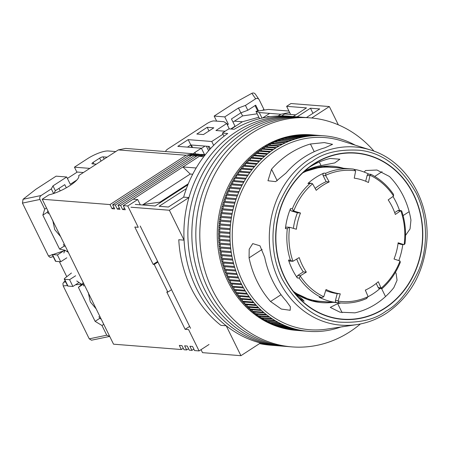 <?xml version="1.0" encoding="UTF-8"?>
<svg xmlns="http://www.w3.org/2000/svg" width="449" height="449" viewBox="0 0 449 449"><rect width="100%" height="100%" fill="white"/><g stroke="black" fill="none" stroke-linecap="round" stroke-linejoin="round"><path stroke-width="0.67" d="M320.384 301.346A67.243 59.206 -85.5 0 1 320.373 301.346A67.243 59.206 -85.5 0 1 293.45 291.435A67.243 59.206 94.5 0 0 320.373 301.346L340.797 302.957A67.243 59.206 -85.5 0 1 338.585 302.733L338.164 300.695L335.465 300.482L337.205 293.612A58.275 51.309 -85.5 0 1 325.733 290.525M201.045 349.653L202.527 352.656L240.928 355.687L260.499 342.997A114.871 101.143 94.5 0 0 276.113 345.635A114.871 101.143 94.5 0 1 186.071 257.002A114.871 101.143 94.5 0 1 236.236 131.737A114.871 101.143 94.5 0 1 294.162 116.6A114.871 101.143 94.5 0 0 188.939 197.56L183.641 197.145L168.392 207.028L159.12 206.293L186.419 188.602M259.561 343.608A114.871 101.143 94.5 0 0 270.814 345.219L280.086 345.949A114.871 101.143 94.5 0 1 190.045 257.316A114.871 101.143 94.5 0 1 240.209 132.051A114.871 101.143 94.5 0 0 190.045 257.316A114.871 101.143 94.5 0 0 280.086 345.949L284.06 346.263A114.871 101.143 94.5 0 1 194.019 257.631A114.871 101.143 94.5 0 1 244.177 132.36A114.871 101.143 94.5 0 0 194.019 257.631A114.871 101.143 94.5 0 0 284.06 346.263L288.028 346.577A114.871 101.143 94.5 0 1 197.992 257.939A114.871 101.143 94.5 0 1 248.151 132.674A114.871 101.143 94.5 0 0 197.992 257.939A114.871 101.143 94.5 0 0 288.028 346.577L292.002 346.892A114.871 101.143 94.5 0 0 349.928 331.755A114.871 101.143 94.5 0 0 360.412 323.976M190.55 328.32L140.217 226.032M290.615 114.45L286.619 106.329L290.946 103.528L329.347 106.553L338.338 124.839M302.794 172.848A67.243 59.206 -85.5 0 1 330.941 167.275A67.243 59.206 94.5 0 0 302.794 172.848M240.928 355.687L226.212 325.783L220.919 325.362A114.871 101.143 94.5 0 1 178.781 239.732L184.079 240.148L169.363 210.244L130.962 207.219M293.175 116.521L306.482 107.895L286.619 106.329M135.284 204.418L155.146 205.984L187.895 184.758M169.363 210.244L188.939 197.56M297.143 116.835L310.455 108.209L319.727 108.939L306.414 117.565M311.69 117.997L329.347 106.553M184.079 240.148A114.871 101.143 94.5 0 0 226.212 325.783M374.028 151.201A114.871 101.143 94.5 0 0 310.051 117.851L288.864 116.184A114.871 101.143 94.5 0 0 234.215 129.284L228.917 128.869A114.871 101.143 -85.5 0 0 222.429 133.072L227.727 133.488A114.871 101.143 94.5 0 0 183.641 197.145M310.455 108.209L312.97 113.316M222.429 133.072L223.989 136.243M295.751 114.854L284.683 113.979L281.708 115.909M298.13 116.914A114.871 101.143 94.5 0 0 240.209 132.051A114.871 101.143 94.5 0 1 298.13 116.914M302.104 117.228A114.871 101.143 94.5 0 0 244.177 132.36A114.871 101.143 94.5 0 1 302.104 117.228M306.078 117.543A114.871 101.143 94.5 0 0 248.151 132.674A114.871 101.143 94.5 0 1 306.078 117.543M310.051 117.851A114.871 101.143 94.5 0 0 252.125 132.988A114.871 101.143 94.5 0 0 201.966 258.254A114.871 101.143 94.5 0 0 292.002 346.892M165.95 151.594A5.601 1.487 153.8 0 1 165.804 151.431A5.601 1.487 153.8 0 1 168.184 148.748L207.096 123.526A5.601 1.487 153.8 0 1 214.072 120.933L223.871 121.701L226.734 123.503L215.93 130.507L225.134 131.231M270.017 116.695L267.806 116.521L266.779 117.189M288.948 111.06L268.395 109.438L255.941 111.318L259.247 112.547L280.821 114.248L278.133 115.988M259.247 112.547L269.669 113.384L262.53 118.014M205.423 154.579A2.801 0.741 153.8 0 1 204.379 154.742L204.009 154.714M222.99 134.206L211.754 141.491L188.182 139.633L177.804 146.363L201.377 148.221L194.888 152.424A2.801 0.741 153.8 0 0 193.699 153.766A2.801 0.741 153.8 0 0 194.052 153.928L195.584 154.046M198.711 154.293L200.883 154.467M207.208 127.303L196.83 134.032L203.448 134.554L213.825 127.825L207.208 127.303L209.004 130.951M229.271 128.897L226.734 123.503M187.48 147.126L190.808 144.965L209.346 146.43L210.458 148.698M268.339 116.936L267.806 116.521M280.821 114.248L289.672 112.536M262.014 118.126L259.281 112.57M201.377 148.221L204.587 154.742M188.182 139.633L190.808 144.965M211.754 141.491L213.657 145.358M259.584 118.71L255.941 111.318M233.003 122.083L242.572 115.915L257.17 113.816M241.034 112.789L242.572 115.915M191.1 144.993L192.705 147.536M191.948 147.474L190.735 145.016M230.73 129.009L235.035 126.22L231.459 118.946L240.849 112.856L247.826 110.263L255.706 105.156L258.545 110.925M258.86 117.245L242.387 121.774L234.44 121.146M231.375 129.059A25.217 22.203 -85.5 0 1 233.306 127.656L242.387 121.774M216.648 121.135L214.156 116.067L234.361 102.973L251.861 93.313L255.649 98.797C257.131 98.039 258.304 98.348 259.168 99.712L263.939 109.41L262.525 110.325M227.368 124.794L228.328 124.171L227.014 124.07M201.461 148.389L205.008 146.088M228.328 124.171L224.747 116.903L238.464 108.007L240.849 112.856M209.705 149.523L208.134 146.335M208.387 150.292L206.372 146.194M238.464 108.007L245.44 105.414L247.826 110.263M255.301 94.066L259.168 99.712M245.44 105.414L255.649 98.797M255.043 105.582L257.732 111.049M255.498 94.391C254.622 93.016 253.41 92.657 251.861 93.313M224.747 116.903L214.156 116.067M264.22 110.072L263.939 109.41M341.481 140.823A96.383 84.861 94.5 0 0 276.152 150.258A96.383 84.861 94.5 0 0 236.236 264.663A96.383 84.861 94.5 0 0 326.642 329.128L356.815 324.61A89.368 78.682 -85.5 0 1 272.992 264.837A89.368 78.682 -85.5 0 1 310.001 158.761A89.368 78.682 -85.5 0 1 370.577 150.011L341.481 140.823M289.515 153.614A93.611 82.425 -85.5 0 1 310.444 144L324.341 142.58L332.58 144.325L325.02 147.749A90.603 79.77 94.5 0 0 304.035 157.262A90.603 79.77 94.5 0 0 286.103 172.972L275.652 181.626L267.958 180.756L271.527 169.222A93.611 82.425 -85.5 0 1 289.515 153.614M355.165 145.145A98.062 86.343 94.5 0 0 355.007 145.061A98.062 86.343 94.5 0 0 354.182 144.617A98.062 86.343 94.5 0 0 351.943 143.478A98.062 86.343 94.5 0 0 351.101 143.074A98.062 86.343 94.5 0 0 348.822 142.036A98.062 86.343 94.5 0 0 347.964 141.665A98.062 86.343 94.5 0 0 345.657 140.733A98.062 86.343 94.5 0 0 344.781 140.402A98.062 86.343 94.5 0 0 342.441 139.577A98.062 86.343 94.5 0 0 341.554 139.285A98.062 86.343 94.5 0 0 339.186 138.561A98.062 86.343 94.5 0 0 338.293 138.309A98.062 86.343 94.5 0 0 335.897 137.691A98.062 86.343 94.5 0 0 334.993 137.484A98.062 86.343 94.5 0 0 332.574 136.973A98.062 86.343 94.5 0 0 331.665 136.805A98.062 86.343 94.5 0 0 329.229 136.406A98.062 86.343 94.5 0 0 328.314 136.272A98.062 86.343 94.5 0 0 325.862 135.985A98.062 86.343 94.5 0 0 324.947 135.895A98.062 86.343 94.5 0 0 322.483 135.71A98.062 86.343 94.5 0 0 321.563 135.665A98.062 86.343 94.5 0 0 319.093 135.592A98.062 86.343 94.5 0 0 318.173 135.587A98.062 86.343 94.5 0 0 315.703 135.626A98.062 86.343 94.5 0 0 314.777 135.66A98.062 86.343 94.5 0 0 312.308 135.806A98.062 86.343 94.5 0 0 311.387 135.884A98.062 86.343 94.5 0 0 308.923 136.142A98.062 86.343 94.5 0 0 308.003 136.26A98.062 86.343 94.5 0 0 305.55 136.625A98.062 86.343 94.5 0 0 304.635 136.782A98.062 86.343 94.5 0 0 302.194 137.259A98.062 86.343 94.5 0 0 301.279 137.456A98.062 86.343 94.5 0 0 298.854 138.039A98.062 86.343 94.5 0 0 297.951 138.281A98.062 86.343 94.5 0 0 295.549 138.971A98.062 86.343 94.5 0 0 294.651 139.252A98.062 86.343 94.5 0 0 292.271 140.043A98.062 86.343 94.5 0 0 291.384 140.363A98.062 86.343 94.5 0 0 289.033 141.267A98.062 86.343 94.5 0 0 288.157 141.62A98.062 86.343 94.5 0 0 285.833 142.625A98.062 86.343 94.5 0 0 284.969 143.023A98.062 86.343 94.5 0 0 282.685 144.129A98.062 86.343 94.5 0 0 281.837 144.561A98.062 86.343 94.5 0 0 279.587 145.768A98.062 86.343 94.5 0 0 278.75 146.239A98.062 86.343 94.5 0 0 276.545 147.541A98.062 86.343 94.5 0 0 275.725 148.052A98.062 86.343 94.5 0 0 274.642 148.742A98.062 86.343 94.5 0 0 273.564 149.45A98.062 86.343 94.5 0 0 272.762 149.994A98.062 86.343 94.5 0 0 270.652 151.487A98.062 86.343 94.5 0 0 269.871 152.065A98.062 86.343 94.5 0 0 267.806 153.653A98.062 86.343 94.5 0 0 267.043 154.265A98.062 86.343 94.5 0 0 265.039 155.943A98.062 86.343 94.5 0 0 264.298 156.583A98.062 86.343 94.5 0 0 262.351 158.351A98.062 86.343 94.5 0 0 261.632 159.025A98.062 86.343 94.5 0 0 259.741 160.871A98.062 86.343 94.5 0 0 259.051 161.578A98.062 86.343 94.5 0 0 257.226 163.509A98.062 86.343 94.5 0 0 256.553 164.244A98.062 86.343 94.5 0 0 254.796 166.248A98.062 86.343 94.5 0 0 254.151 167.017A98.062 86.343 94.5 0 0 252.467 169.099A98.062 86.343 94.5 0 0 251.844 169.89A98.062 86.343 94.5 0 0 250.233 172.046A98.062 86.343 94.5 0 0 249.638 172.865A98.062 86.343 94.5 0 0 248.101 175.088A98.062 86.343 94.5 0 0 247.534 175.929A98.062 86.343 94.5 0 0 246.074 178.219A98.062 86.343 94.5 0 0 245.541 179.084A98.062 86.343 94.5 0 0 244.155 181.435A98.062 86.343 94.5 0 0 243.65 182.328A98.062 86.343 94.5 0 0 242.348 184.73A98.062 86.343 94.5 0 0 241.876 185.645A98.062 86.343 94.5 0 0 240.653 188.103A98.062 86.343 94.5 0 0 240.215 189.035A98.062 86.343 94.5 0 0 239.081 191.549A98.062 86.343 94.5 0 0 238.672 192.498A98.062 86.343 94.5 0 0 237.622 195.057A98.062 86.343 94.5 0 0 237.246 196.022A98.062 86.343 94.5 0 0 236.286 198.621A98.062 86.343 94.5 0 0 235.944 199.603A98.062 86.343 94.5 0 0 235.074 202.246A98.062 86.343 94.5 0 0 234.765 203.24A98.062 86.343 94.5 0 0 233.991 205.911A98.062 86.343 94.5 0 0 233.716 206.922A98.062 86.343 94.5 0 0 233.031 209.627A98.062 86.343 94.5 0 0 232.79 210.643A98.062 86.343 94.5 0 0 232.2 213.376A98.062 86.343 94.5 0 0 231.993 214.403A98.062 86.343 94.5 0 0 231.499 217.153A98.062 86.343 94.5 0 0 231.33 218.186A98.062 86.343 94.5 0 0 230.926 220.959A98.062 86.343 94.5 0 0 230.797 222.002A98.062 86.343 94.5 0 0 230.489 224.786A98.062 86.343 94.5 0 0 230.393 225.83A98.062 86.343 94.5 0 0 230.185 228.625A98.062 86.343 94.5 0 0 230.124 229.669A98.062 86.343 94.5 0 0 230.011 232.47A98.062 86.343 94.5 0 0 229.989 233.519A98.062 86.343 94.5 0 0 229.972 236.314A98.062 86.343 94.5 0 0 229.983 237.364A98.062 86.343 94.5 0 0 230.062 240.159A98.062 86.343 94.5 0 0 230.113 241.208A98.062 86.343 94.5 0 0 230.292 243.992A98.062 86.343 94.5 0 0 230.376 245.036A98.062 86.343 94.5 0 0 230.651 247.814A98.062 86.343 94.5 0 0 230.769 248.847A98.062 86.343 94.5 0 0 231.14 251.608A98.062 86.343 94.5 0 0 231.297 252.635A98.062 86.343 94.5 0 0 231.763 255.374A98.062 86.343 94.5 0 0 231.959 256.396A98.062 86.343 94.5 0 0 232.52 259.107A98.062 86.343 94.5 0 0 232.745 260.117A98.062 86.343 94.5 0 0 233.401 262.805A98.062 86.343 94.5 0 0 233.665 263.804A98.062 86.343 94.5 0 0 234.412 266.453A98.062 86.343 94.5 0 0 234.709 267.441A98.062 86.343 94.5 0 0 235.551 270.051A98.062 86.343 94.5 0 0 235.882 271.022A98.062 86.343 94.5 0 0 236.814 273.593A98.062 86.343 94.5 0 0 237.179 274.552A98.062 86.343 94.5 0 0 238.195 277.078A98.062 86.343 94.5 0 0 238.593 278.015A98.062 86.343 94.5 0 0 239.699 280.49A98.062 86.343 94.5 0 0 240.131 281.405A98.062 86.343 94.5 0 0 241.326 283.83A98.062 86.343 94.5 0 0 241.787 284.728A98.062 86.343 94.5 0 0 243.066 287.096A98.062 86.343 94.5 0 0 243.554 287.972A98.062 86.343 94.5 0 0 244.918 290.279A98.062 86.343 94.5 0 0 245.44 291.132A98.062 86.343 94.5 0 0 246.877 293.371A98.062 86.343 94.5 0 0 247.433 294.202A98.062 86.343 94.5 0 0 248.948 296.374A98.062 86.343 94.5 0 0 249.532 297.176A98.062 86.343 94.5 0 0 251.12 299.281A98.062 86.343 94.5 0 0 251.732 300.055A98.062 86.343 94.5 0 0 253.393 302.082A98.062 86.343 94.5 0 0 254.033 302.828A98.062 86.343 94.5 0 0 255.767 304.781A98.062 86.343 94.5 0 0 256.43 305.5A98.062 86.343 94.5 0 0 258.231 307.369A98.062 86.343 94.5 0 0 258.916 308.053A98.062 86.343 94.5 0 0 260.785 309.844A98.062 86.343 94.5 0 0 261.498 310.5A98.062 86.343 94.5 0 0 263.428 312.201A98.062 86.343 94.5 0 0 264.158 312.824A98.062 86.343 94.5 0 0 266.145 314.44A98.062 86.343 94.5 0 0 266.902 315.024A98.062 86.343 94.5 0 0 268.945 316.551A98.062 86.343 94.5 0 0 269.72 317.101A98.062 86.343 94.5 0 0 271.819 318.532A98.062 86.343 94.5 0 0 272.616 319.048A98.062 86.343 94.5 0 0 274.76 320.384A98.062 86.343 94.5 0 0 275.574 320.867A98.062 86.343 94.5 0 0 277.768 322.101A98.062 86.343 94.5 0 0 278.593 322.55A98.062 86.343 94.5 0 0 280.833 323.684A98.062 86.343 94.5 0 0 281.675 324.094A98.062 86.343 94.5 0 0 283.948 325.127A98.062 86.343 94.5 0 0 284.812 325.497A98.062 86.343 94.5 0 0 287.119 326.429A98.062 86.343 94.5 0 0 287.994 326.76A98.062 86.343 94.5 0 0 290.335 327.59A98.062 86.343 94.5 0 0 291.216 327.877A98.062 86.343 94.5 0 0 293.59 328.601A98.062 86.343 94.5 0 0 294.482 328.853A98.062 86.343 94.5 0 0 296.879 329.471A98.062 86.343 94.5 0 0 297.782 329.678A98.062 86.343 94.5 0 0 300.201 330.189A98.062 86.343 94.5 0 0 301.111 330.357A98.062 86.343 94.5 0 0 303.546 330.761A98.062 86.343 94.5 0 0 304.461 330.891A98.062 86.343 94.5 0 0 306.908 331.182A98.062 86.343 94.5 0 0 307.829 331.267A98.062 86.343 94.5 0 0 310.293 331.452A98.062 86.343 94.5 0 0 311.213 331.497A98.062 86.343 94.5 0 0 313.677 331.57A98.062 86.343 94.5 0 0 314.603 331.575A98.062 86.343 94.5 0 0 317.073 331.536A98.062 86.343 94.5 0 0 317.999 331.502A98.062 86.343 94.5 0 0 320.463 331.356A98.062 86.343 94.5 0 0 321.389 331.278A98.062 86.343 94.5 0 0 323.852 331.02A98.062 86.343 94.5 0 0 324.773 330.902A98.062 86.343 94.5 0 0 327.226 330.537A98.062 86.343 94.5 0 0 328.14 330.38A98.062 86.343 94.5 0 0 330.582 329.903A98.062 86.343 94.5 0 0 331.491 329.706A98.062 86.343 94.5 0 0 333.916 329.123A98.062 86.343 94.5 0 0 334.825 328.881A98.062 86.343 94.5 0 0 337.227 328.191A98.062 86.343 94.5 0 0 338.125 327.916A98.062 86.343 94.5 0 0 340.505 327.119A98.062 86.343 94.5 0 0 340.836 327.001M322.483 135.71L311.095 134.818A98.062 86.343 -85.5 0 1 312.7 134.925L311.376 134.818A98.062 86.343 94.5 0 0 261.93 147.743A98.062 86.343 94.5 0 0 219.106 254.673A98.062 86.343 94.5 0 0 295.97 330.341L297.294 330.442A98.062 86.343 -85.5 0 1 296.441 330.374L307.829 331.267M273.564 149.45L262.177 148.557A98.062 86.343 -85.5 0 1 263.254 147.844A98.062 86.343 -85.5 0 1 264.338 147.154L275.725 148.052M276.545 147.541L265.157 146.649A98.062 86.343 -85.5 0 1 267.363 145.341L278.75 146.239M279.587 145.768L268.199 144.87A98.062 86.343 -85.5 0 1 270.45 143.663L281.837 144.561M282.685 144.129L271.297 143.231A98.062 86.343 -85.5 0 1 273.581 142.125L284.969 143.023M285.833 142.625L274.446 141.727A98.062 86.343 -85.5 0 1 276.769 140.722L288.157 141.62M289.033 141.267L277.645 140.369A98.062 86.343 -85.5 0 1 279.996 139.465L291.384 140.363M292.271 140.043L280.883 139.151A98.062 86.343 -85.5 0 1 283.263 138.354L294.651 139.252M295.549 138.971L284.161 138.073A98.062 86.343 -85.5 0 1 286.563 137.383L297.951 138.281M298.854 138.039L287.467 137.141A98.062 86.343 -85.5 0 1 289.891 136.558L301.279 137.456M302.194 137.259L290.806 136.361A98.062 86.343 -85.5 0 1 293.248 135.884L304.635 136.782M305.55 136.625L294.162 135.727A98.062 86.343 -85.5 0 1 296.615 135.362L308.003 136.26M308.923 136.142L297.535 135.244A98.062 86.343 -85.5 0 1 299.999 134.986L311.387 135.884M312.308 135.806L300.92 134.913A98.062 86.343 -85.5 0 1 303.389 134.762L314.777 135.66M315.703 135.626L304.315 134.728A98.062 86.343 -85.5 0 1 306.785 134.689L318.173 135.587M319.093 135.592L307.705 134.694A98.062 86.343 -85.5 0 1 310.175 134.767L321.563 135.665M312.7 134.925A98.062 86.343 -85.5 0 1 313.559 134.997L324.947 135.895M295.195 293.629L302.082 298.944L304.158 301.223L298.849 297.749M395.44 272.296L396.113 273.435L397.062 280.238L393.846 287.624A78.794 69.376 -85.5 0 1 376.15 303.816A78.794 69.376 -85.5 0 1 354.929 312.846L340.022 312.195L330.268 307.391L337.67 303.642A69.926 61.569 94.5 0 0 340.92 302.968M384.658 308.177A83.233 73.282 -85.5 0 1 356.775 318.711A83.233 73.282 -85.5 0 1 300.976 299.898A83.233 73.282 -85.5 0 1 311.555 165.67A83.233 73.282 -85.5 0 1 313.795 164.16A83.233 73.282 -85.5 0 1 369.611 155.825A83.233 73.282 -85.5 0 1 422.122 225.286A83.233 73.282 -85.5 0 1 384.658 308.177M303.361 135.104A1.403 1.235 94.5 0 0 303.389 134.762M299.96 135.435A1.403 1.235 94.5 0 0 299.999 134.986M296.57 135.918A1.403 1.235 94.5 0 0 296.615 135.362M293.191 136.552A1.403 1.235 94.5 0 0 293.248 135.884M289.829 137.332A1.403 1.235 94.5 0 0 289.891 136.558M286.49 138.258A1.403 1.235 94.5 0 0 286.563 137.383M283.179 139.33A1.403 1.235 94.5 0 0 283.263 138.354M279.907 140.548A1.403 1.235 94.5 0 0 279.996 139.465M276.668 141.906A1.403 1.235 94.5 0 0 276.769 140.722M273.475 143.405A1.403 1.235 94.5 0 0 273.581 142.125M270.332 145.038A1.403 1.235 94.5 0 0 270.45 143.663M267.239 146.812A1.403 1.235 94.5 0 0 267.363 145.341M264.208 148.714A1.403 1.235 94.5 0 0 264.338 147.154M261.234 150.746A1.403 1.235 94.5 0 0 261.374 149.096L272.762 149.994M258.332 152.907A1.403 1.235 94.5 0 0 258.484 151.167L269.871 152.065M255.503 155.191A1.403 1.235 94.5 0 0 255.655 153.367L267.043 154.265M252.748 157.593A1.403 1.235 94.5 0 0 252.91 155.691L264.298 156.583M250.076 160.108A1.403 1.235 94.5 0 0 250.245 158.127L261.632 159.025M247.483 162.74A1.403 1.235 94.5 0 0 247.663 160.68L259.051 161.578M244.986 165.479A1.403 1.235 94.5 0 0 245.165 163.346L256.553 164.244M242.578 168.319A1.403 1.235 94.5 0 0 242.763 166.119L254.151 167.017M240.266 171.26A1.403 1.235 94.5 0 0 240.456 168.992L251.844 169.89M238.054 174.296A1.403 1.235 94.5 0 0 238.251 171.967L249.638 172.865M235.944 177.417A1.403 1.235 94.5 0 0 236.146 175.031L247.534 175.929M233.946 180.633A1.403 1.235 94.5 0 0 234.154 178.186L245.541 179.084M232.049 183.922A1.403 1.235 94.5 0 0 232.262 181.43L243.65 182.328M230.27 187.289A1.403 1.235 94.5 0 0 230.489 184.747L241.876 185.645M228.608 190.724A1.403 1.235 94.5 0 0 228.827 188.137L240.215 189.035M227.059 194.221A1.403 1.235 94.5 0 0 227.284 191.6L238.672 192.498M225.634 197.785A1.403 1.235 94.5 0 0 225.858 195.124L237.246 196.022M224.326 201.399A1.403 1.235 94.5 0 0 224.556 198.705L235.944 199.603M223.147 205.058A1.403 1.235 94.5 0 0 223.377 202.342L234.765 203.24M222.092 208.763A1.403 1.235 94.5 0 0 222.328 206.024L233.716 206.922M221.166 212.506A1.403 1.235 94.5 0 0 221.402 209.745L232.79 210.643M220.369 216.278A1.403 1.235 94.5 0 0 220.605 213.505L231.993 214.403M219.707 220.077A1.403 1.235 94.5 0 0 219.943 217.294L231.33 218.186M219.168 223.894A1.403 1.235 94.5 0 0 219.409 221.104L230.797 222.002M230.185 228.625L218.798 227.727A1.403 1.235 94.5 0 0 219.005 224.932L230.393 225.83M230.011 232.47L218.624 231.572A98.062 86.343 -85.5 0 1 218.736 228.771L230.124 229.669M218.624 231.572A1.403 1.235 94.5 0 0 218.826 228.782M229.972 236.314L218.584 235.422A98.062 86.343 -85.5 0 1 218.601 232.621L229.989 233.519M218.584 235.422A1.403 1.235 94.5 0 0 218.786 232.633M230.062 240.159L218.674 239.261A98.062 86.343 -85.5 0 1 218.596 236.466L229.983 237.364M218.674 239.261A1.403 1.235 94.5 0 0 218.876 236.488M230.292 243.992L218.904 243.094A98.062 86.343 -85.5 0 1 218.725 240.31L230.113 241.208M218.904 243.094A1.403 1.235 94.5 0 0 219.101 240.338M230.651 247.814L219.264 246.916A98.062 86.343 -85.5 0 1 218.989 244.138L230.376 245.036M219.264 246.916A1.403 1.235 94.5 0 0 219.46 244.177M231.14 251.608L219.752 250.71A98.062 86.343 -85.5 0 1 219.381 247.949L230.769 248.847M219.752 250.71A1.403 1.235 94.5 0 0 219.948 247.994M231.763 255.374L220.375 254.476A98.062 86.343 -85.5 0 1 219.909 251.737L231.297 252.635M220.375 254.476A1.403 1.235 94.5 0 0 220.571 251.794M232.52 259.107L221.133 258.214A98.062 86.343 -85.5 0 1 220.571 255.498L231.959 256.396M221.133 258.214A1.403 1.235 94.5 0 0 221.323 255.56M233.401 262.805L222.014 261.907A98.062 86.343 -85.5 0 1 221.357 259.225L232.745 260.117M222.014 261.907A1.403 1.235 94.5 0 0 222.204 259.286M234.412 266.453L223.024 265.555A98.062 86.343 -85.5 0 1 222.277 262.906L233.665 263.804M223.024 265.555A1.403 1.235 94.5 0 0 223.209 262.979M235.551 270.051L224.163 269.153A98.062 86.343 -85.5 0 1 223.321 266.543L234.709 267.441M224.163 269.153A1.403 1.235 94.5 0 0 224.343 266.622M236.814 273.593L225.426 272.7A98.062 86.343 -85.5 0 1 224.494 270.124L235.882 271.022M225.426 272.7A1.403 1.235 94.5 0 0 225.606 270.214M238.195 277.078L226.807 276.18A98.062 86.343 -85.5 0 1 225.791 273.654L237.179 274.552M226.807 276.18A1.403 1.235 94.5 0 0 226.986 273.744M239.699 280.49L228.311 279.592A98.062 86.343 -85.5 0 1 227.205 277.117L238.593 278.015M228.311 279.592A1.403 1.235 94.5 0 0 228.485 277.218M385.786 162.948A83.492 73.513 -85.5 0 1 420.825 253.769A83.492 73.513 -85.5 0 1 353.268 319.368A83.492 73.513 -85.5 0 1 312.667 309.389A83.492 73.513 -85.5 0 1 280.805 207.034A83.492 73.513 -85.5 0 1 366.249 154.63A83.492 73.513 -85.5 0 1 385.786 162.948M342.941 326.591L340.69 327.024M286.193 300.987L290.38 306.774L290.189 310.276L281.327 309.064L270.534 301.509A93.611 82.425 -85.5 0 1 249.066 257.878L249.195 249.217L252.742 243.611L259.982 245.805L264.725 257.356A90.603 79.77 94.5 0 0 286.193 300.987M309.243 167.359A78.794 69.376 -85.5 0 1 330.284 158.452L339.91 159.221L334.791 162.908L321.057 165.569A69.926 61.569 94.5 0 0 304.585 171.204M364.234 172.096L365.503 170.53L376.958 170.019L389.474 176.496A78.794 69.376 -85.5 0 1 410.942 220.128L410.044 228.934L405.531 235.433M298.153 330.503A98.062 86.343 -85.5 0 1 297.294 330.442M306.908 331.182L295.521 330.284A98.062 86.343 -85.5 0 1 293.074 329.993L304.461 330.891M303.546 330.761L292.159 329.863A98.062 86.343 -85.5 0 1 289.723 329.459L301.111 330.357M300.201 330.189L288.814 329.291A98.062 86.343 -85.5 0 1 286.395 328.786L297.782 329.678M296.879 329.471L285.491 328.573A98.062 86.343 -85.5 0 1 283.094 327.955L294.482 328.853M293.59 328.601L282.202 327.703A98.062 86.343 -85.5 0 1 279.828 326.984L291.216 327.877M290.335 327.59L278.947 326.692A98.062 86.343 -85.5 0 1 276.601 325.862L287.994 326.76M287.119 326.429L275.731 325.531A98.062 86.343 -85.5 0 1 273.419 324.599L284.812 325.497M283.948 325.127L272.56 324.229A98.062 86.343 -85.5 0 1 270.287 323.196L281.675 324.094M280.833 323.684L269.445 322.786A98.062 86.343 -85.5 0 1 267.206 321.652L278.593 322.55M277.768 322.101L266.38 321.203A98.062 86.343 -85.5 0 1 264.186 319.969L275.574 320.867M274.76 320.384L263.372 319.486A98.062 86.343 -85.5 0 1 261.228 318.15L272.616 319.048M271.819 318.532L260.431 317.634A98.062 86.343 -85.5 0 1 258.332 316.203L269.72 317.101M268.945 316.551L257.558 315.653A98.062 86.343 -85.5 0 1 255.515 314.126L266.902 315.024M266.145 314.44L254.757 313.542A98.062 86.343 -85.5 0 1 252.77 311.926L264.158 312.824M263.428 312.201L252.035 311.303A98.062 86.343 -85.5 0 1 250.11 309.602L261.498 310.5M260.785 309.844L249.397 308.946A98.062 86.343 -85.5 0 1 247.528 307.161L258.916 308.053M258.231 307.369L246.843 306.471A98.062 86.343 -85.5 0 1 245.042 304.602L256.43 305.5M255.767 304.781L244.379 303.883A98.062 86.343 -85.5 0 1 242.645 301.93L254.033 302.828M253.393 302.082L242.005 301.184A98.062 86.343 -85.5 0 1 240.344 299.157L251.732 300.055M251.12 299.281L239.732 298.383A98.062 86.343 -85.5 0 1 238.144 296.278L249.532 297.176M248.948 296.374L237.56 295.476A98.062 86.343 -85.5 0 1 236.045 293.304L247.433 294.202M246.877 293.371L235.489 292.473A98.062 86.343 -85.5 0 1 234.052 290.234L245.44 291.132M244.918 290.279L233.525 289.381A98.062 86.343 -85.5 0 1 232.167 287.074L243.554 287.972M243.066 287.096L231.673 286.198A98.062 86.343 -85.5 0 1 230.399 283.83L241.787 284.728M241.326 283.83L229.939 282.932A98.062 86.343 -85.5 0 1 228.743 280.513L240.131 281.405M218.798 227.727A98.062 86.343 -85.5 0 1 219.005 224.932M230.489 224.786L219.101 223.888A98.062 86.343 -85.5 0 1 219.409 221.104M230.926 220.959L219.539 220.061A98.062 86.343 -85.5 0 1 219.943 217.294M231.499 217.153L220.111 216.255A98.062 86.343 -85.5 0 1 220.605 213.505M232.2 213.376L220.813 212.478A98.062 86.343 -85.5 0 1 221.402 209.745M233.031 209.627L221.643 208.729A98.062 86.343 -85.5 0 1 222.328 206.024M233.991 205.911L222.603 205.013A98.062 86.343 -85.5 0 1 223.377 202.342M235.074 202.246L223.686 201.348A98.062 86.343 -85.5 0 1 224.556 198.705M236.286 198.621L224.898 197.723A98.062 86.343 -85.5 0 1 225.858 195.124M237.622 195.057L226.234 194.159A98.062 86.343 -85.5 0 1 227.284 191.6M239.081 191.549L227.694 190.651A98.062 86.343 -85.5 0 1 228.827 188.137M240.653 188.103L229.265 187.205A98.062 86.343 -85.5 0 1 230.489 184.747M242.348 184.73L230.96 183.837A98.062 86.343 -85.5 0 1 232.262 181.43M244.155 181.435L232.767 180.537A98.062 86.343 -85.5 0 1 234.154 178.186M246.074 178.219L234.687 177.321A98.062 86.343 -85.5 0 1 236.146 175.031M248.101 175.088L236.713 174.19A98.062 86.343 -85.5 0 1 238.251 171.967M250.233 172.046L238.846 171.148A98.062 86.343 -85.5 0 1 240.456 168.992M252.467 169.099L241.079 168.201A98.062 86.343 -85.5 0 1 242.763 166.119M254.796 166.248L243.409 165.355A98.062 86.343 -85.5 0 1 245.165 163.346M257.226 163.509L245.839 162.611A98.062 86.343 -85.5 0 1 247.663 160.68M259.741 160.871L248.353 159.973A98.062 86.343 -85.5 0 1 250.245 158.127M262.351 158.351L250.963 157.453A98.062 86.343 -85.5 0 1 252.91 155.691M265.039 155.943L253.651 155.045A98.062 86.343 -85.5 0 1 255.655 153.367M267.806 153.653L256.418 152.755A98.062 86.343 -85.5 0 1 258.484 151.167M270.652 151.487L259.264 150.595A98.062 86.343 -85.5 0 1 261.374 149.096M229.939 282.932A1.403 1.235 94.5 0 0 230.107 280.619M231.673 286.198A1.403 1.235 94.5 0 0 231.841 283.948M233.525 289.381A1.403 1.235 94.5 0 0 233.688 287.192M235.489 292.473A1.403 1.235 94.5 0 0 235.641 290.357M237.56 295.476A1.403 1.235 94.5 0 0 237.706 293.433M239.732 298.383A1.403 1.235 94.5 0 0 239.878 296.413M242.005 301.184A1.403 1.235 94.5 0 0 242.146 299.298M244.379 303.883A1.403 1.235 94.5 0 0 244.509 302.076M246.843 306.471A1.403 1.235 94.5 0 0 246.967 304.753M249.397 308.946A1.403 1.235 94.5 0 0 249.515 307.312M252.035 311.303A1.403 1.235 94.5 0 0 252.147 309.759M254.757 313.542A1.403 1.235 94.5 0 0 254.864 312.089M257.558 315.653A1.403 1.235 94.5 0 0 257.659 314.294M260.431 317.634A1.403 1.235 94.5 0 0 260.521 316.377M263.372 319.486A1.403 1.235 94.5 0 0 263.456 318.33M266.38 321.203A1.403 1.235 94.5 0 0 266.453 320.148M269.445 322.786A1.403 1.235 94.5 0 0 269.512 321.832M272.56 324.229A1.403 1.235 94.5 0 0 272.622 323.381M275.731 325.531A1.403 1.235 94.5 0 0 275.787 324.784M278.947 326.692A1.403 1.235 94.5 0 0 278.992 326.053M282.202 327.703A1.403 1.235 94.5 0 0 282.241 327.169M285.491 328.573A1.403 1.235 94.5 0 0 285.525 328.146M288.814 329.291A1.403 1.235 94.5 0 0 288.836 328.977M78.732 175.671L78.693 175.593A21.013 5.573 153.8 0 1 78.71 175.632A21.013 5.573 153.8 0 1 69.786 185.69A21.013 5.573 153.8 0 1 48.969 194.855L42.212 199.233L113.535 344.187L181.334 349.53L179.308 345.41L181.957 345.618L183.983 349.737L186.632 349.951L184.606 345.825L187.25 346.033L189.282 350.158L191.931 350.366L193.856 349.114M113.967 207.449L112.037 208.695L114.686 208.908L112.66 204.783L115.303 204.997L191.403 155.668L198.649 154.17L196.005 153.962L188.754 155.461L112.66 204.783M112.037 208.695L110.011 204.576L42.212 199.233M204.985 155.13L199.35 156.297L123.251 205.62L127.752 205.973L138.247 227.306L134.807 227.037L153.176 264.366L154.232 264.45L167.831 292.08L166.77 291.996L185.14 329.325L188.58 329.6L199.081 350.927L194.574 350.574L192.548 346.454L189.899 346.246L191.931 350.366M123.251 205.62L125.277 209.739L122.628 209.531L120.601 205.412L196.701 156.089L203.947 154.591L201.298 154.377L194.052 155.882L117.952 205.204L120.601 205.412M117.952 205.204L119.984 209.324L117.335 209.116L115.303 204.997M188.299 183.77L159.945 202.151L144.062 204.357L143.029 205.025M133.196 199.176L137.697 199.53L140.296 204.811M137.697 199.53L127.752 205.973M153.176 264.366L157.655 261.464M167.831 292.08L171.535 289.678M157.941 262.048L154.232 264.45M185.14 329.325L189.618 326.423M199.081 350.927L209.026 344.484M183.265 348.278L181.334 349.53M78.693 175.593L118.312 149.91L125.557 148.411L193.356 153.754L193.693 154.439M110.011 204.576L186.111 155.253L118.312 149.91M159.945 202.151L160.214 202.701M198.649 154.17L198.991 154.86M203.947 154.591L204.284 155.275M72.912 286.468L69.573 279.676L64.634 279.289A2.801 0.741 153.8 0 1 64.28 279.126L67.619 285.912A2.801 0.741 -26.2 0 0 67.973 286.075L72.912 286.468L78.968 282.544M63.461 251.03L57.41 254.953L52.466 254.566A2.801 0.741 153.8 0 1 52.112 254.398L55.452 261.189A2.801 0.741 -26.2 0 0 55.805 261.352L60.75 261.739L66.8 257.816M67.866 251.378L66.632 251.283M96.305 164.177L92.314 163.857A2.801 0.741 153.8 0 1 91.961 163.694A2.801 0.741 153.8 0 1 93.151 162.353L99.633 158.149A2.801 0.741 153.8 0 1 103.124 156.853L107.115 157.167M115.763 151.566L108.327 150.976A16.809 4.456 -26.2 0 0 87.409 158.761L74.439 167.168L89.817 168.381M74.439 167.168L76.824 172.012L83.407 172.534M186.111 155.253L193.356 153.754M142.496 204.985L190.23 174.049L192.711 174.24M199.35 156.297L203.807 156.65M191.403 155.668L188.754 155.461M196.701 156.089L194.052 155.882M71.436 273.02L64.953 278.15A2.801 0.741 153.8 0 0 64.28 279.126M69.573 279.676L75.628 275.753M60.75 261.739L57.41 254.953M190.23 174.049L182.917 166.944L196.168 167.993M124.558 208.28L122.628 209.531M188.563 348.699L186.632 349.951M119.266 207.865L117.335 209.116M88.245 292.4L90.283 301.851L96.148 308.856M60.205 190.909L58.971 188.4M53.858 193.452L55.367 190.735L64.763 184.646L66.312 187.794M55.367 190.735L52.982 185.886L66.699 176.996L56.108 176.16L35.903 189.259L23.051 199.277L22.45 203.1L48.492 256.02L50.064 257.378M77.262 172.051L67.406 178.433M63.393 244.402L64.224 246.091L59.571 249.105L42.846 215.127L47.504 212.108L48.335 213.797M52.707 220.167L54.727 229.596L60.604 236.617M47.908 210.817L47.504 212.108M66.699 176.996L70.28 184.27L76.886 179.987M53.594 193.541L51.309 188.9L52.982 185.886M46.516 207.988L44.732 209.144L39.961 199.451C39.389 197.891 39.77 196.583 41.095 195.517L51.309 188.9M109.702 336.391L106.755 335.195L101.985 325.497L103.77 324.341M98.937 316.635L99.768 318.324L101.25 319.217M99.768 318.324L95.115 321.344L78.39 287.36L83.048 284.34L83.879 286.03M65.694 281.994L63.747 282.174L62.899 283.527L63.202 285.923L89.244 338.843L91.506 340.207L109.365 336.486M59.358 261.632L66.778 276.707M42.846 215.127L44.732 209.144M59.571 249.105L64.953 250.245L63.831 252.972M68.338 252.332L64.953 250.245M64.224 246.091L65.386 246.333M95.115 321.344L101.985 325.497M76.773 280.967L81.763 284.397L78.39 287.36M81.763 284.397L83.278 282.696M83.772 283.706L83.048 284.34M50.041 257.395L51.399 257.075M63.747 282.174L65.195 280.979M338.585 302.733L336.699 302.587A67.243 59.206 -85.5 0 1 319.183 297.244L321.069 297.395A67.243 59.206 -85.5 0 1 299.214 278.099L297.333 277.953A67.243 59.206 -85.5 0 1 288.522 260.05L290.408 260.201A67.243 59.206 -85.5 0 1 287.298 228.76L285.412 228.608A67.243 59.206 -85.5 0 1 290.475 208.633L292.355 208.785A67.243 59.206 -85.5 0 1 309.81 183.613L307.93 183.461A67.243 59.206 -85.5 0 1 315.568 177.596A67.243 59.206 -85.5 0 1 323.892 173.118A1.684 1.482 94.5 0 0 323.1 175.525L325.8 175.739L325.637 175.334A65.762 57.899 -85.5 0 1 355.653 170.844L353.616 169.116L351.359 168.886A67.243 59.206 -85.5 0 1 353.571 169.11M354.553 169.391A67.243 59.206 -85.5 0 1 368.971 174.184M392.987 196.539A67.243 59.206 -85.5 0 1 399.537 210.497M402.781 244.542A67.243 59.206 -85.5 0 1 398.83 260.549M380 288.494A67.243 59.206 -85.5 0 1 372.822 293.949A67.243 59.206 -85.5 0 1 368.107 296.699M323.892 173.118L325.778 173.263L325.637 175.334M309.81 183.613L311.387 183.287L312.577 183.798L316.225 190.325A58.275 51.309 94.5 0 1 322.455 185.594A58.275 51.309 94.5 0 1 329.196 181.918L325.8 175.739M307.93 183.461A1.684 1.482 -85.5 0 1 308.968 183.097L311.387 183.287M287.298 228.76L288.685 227.536L289.588 227.317A65.762 57.899 -85.5 0 0 292.944 261.279L289.785 261.122A1.684 1.482 94.5 0 1 288.522 260.05M285.412 228.608A1.684 1.482 -85.5 0 1 287.012 227.115L289.695 227.323M393.582 196.05L393.492 194.333C387.481 185.56 379.977 178.904 370.981 174.364L369.982 175.211A65.762 57.899 -85.5 0 1 393.582 196.05L388.183 199.9A58.275 51.309 94.5 0 1 395.339 214.448L400.789 210.688A65.762 57.899 -85.5 0 1 404.151 244.649L401.097 244.379L398.055 243.453M365.677 181.244L367.159 175.402A1.684 1.482 -85.5 0 1 368.713 174.161L370.863 174.33M355.653 170.844L354.25 178.174A58.275 51.309 -85.5 0 1 368.483 182.513L369.982 175.211M315.17 188.395A58.275 51.309 -85.5 0 1 319.385 185.353A58.275 51.309 -85.5 0 1 326.131 181.677L323.1 175.525M292.355 208.785L293.725 210.985A65.762 57.899 -85.5 0 1 312.577 183.798M290.475 208.633A1.684 1.482 94.5 0 0 291.407 210.935L293.725 210.985M293.393 228.373A58.275 51.309 -85.5 0 1 297.429 212.775L291.407 210.935M290.408 260.201L292.383 261.324M297.333 277.953A1.684 1.482 -85.5 0 1 297.788 275.445L303.277 271.886L306.341 272.128A58.275 51.309 94.5 0 1 299.186 257.586L292.944 261.279M303.277 271.886A58.275 51.309 -85.5 0 1 296.727 259.067M299.214 278.099L300.482 275.658L297.788 275.445M321.069 297.395L321.832 297.552L323.751 296.755A65.762 57.899 -85.5 0 1 300.151 275.916M319.183 297.244A1.684 1.482 94.5 0 0 319.677 297.384L321.832 297.552M337.205 293.612L340.275 293.854A58.275 51.309 94.5 0 1 326.041 289.515L323.751 296.755M336.699 302.587A1.684 1.482 -85.5 0 1 335.465 300.482M366.378 298.579L366.861 298.411C358.442 302.115 349.754 303.631 340.797 302.957A67.243 59.206 -85.5 0 0 366.378 298.579L368.101 296.632A65.762 57.899 -85.5 0 1 338.08 301.122M400.789 210.688L401.732 211.041C405.239 221.638 406.317 232.588 404.97 243.891L403.791 244.593L398.14 242.786A58.275 51.309 94.5 0 1 394.031 259.011L400.008 260.987L400.295 262.311C396.153 272.706 390.102 281.45 382.155 288.539L380.954 287.826L378.299 281.703A58.275 51.309 94.5 0 1 365.323 290.11L368.101 296.632M381.841 288.64L379.422 288.449A1.684 1.482 -85.5 0 1 378.26 287.613L376.211 283.454M404.055 244.643L401.378 244.43A1.684 1.482 -85.5 0 1 401.097 244.379M401.204 210.632L398.605 210.424A1.684 1.482 94.5 0 0 397.758 210.648L400.457 210.862M394.699 212.63L397.758 210.648M371.087 174.448L370.386 174.582M294.101 211.148L300.493 213.017A58.275 51.309 94.5 0 0 296.379 229.243L289.992 227.379M306.341 272.128L300.482 275.658M340.275 293.854L338.164 300.695M326.131 181.677L329.196 181.918M297.429 212.775L300.493 213.017M195.68 154.029L194.888 152.424M232.868 127.623L233.306 127.656M386.084 311.073C374.966 319.598 359.144 323.269 338.63 322.073C316.017 319.576 297.277 305.371 282.421 279.469C269.641 254.213 270.966 223.018 279.66 202.224C289.364 181.447 300.263 167.791 312.369 161.264C323.488 152.739 339.309 149.074 359.823 150.263C382.441 152.767 401.176 166.966 416.032 192.868C428.812 218.124 427.487 249.318 418.799 270.113C409.095 290.896 398.19 304.545 386.084 311.073M294.286 292.507A68.422 60.245 94.5 0 0 332.945 302.34M321.057 165.569L319.306 162.016M314.227 151.683L310.444 144M277.213 180.767L271.527 169.222M381.605 288.623L385.517 296.57M342.11 312.667L337.67 303.642M403.09 215.593L409.157 211.664M374.735 176.423L382.077 171.664M281.052 294.696L270.534 301.509M249.066 257.878L262.149 249.397M343.507 168.268A68.422 60.245 94.5 0 0 303.788 171.922M64.634 279.289L67.973 286.075M52.466 254.566L55.805 261.352M103.124 156.853L104.202 159.053M101.076 161.079L99.633 158.149M93.151 162.353L93.953 163.992M23.051 199.277L41.095 195.517M65.049 250.43L52.741 254.583M52.28 254.74L48.492 256.02M22.45 203.1L39.961 199.451M106.755 335.195L89.244 338.843M63.202 285.923L67.434 285.53M75.511 284.784L81.667 284.211M325.778 173.263A67.243 59.206 -85.5 0 1 351.359 168.886L330.941 167.275M367.159 175.402L369.853 175.615M380.954 287.826L378.26 287.613M400.008 260.987A65.762 57.899 -85.5 0 1 381.156 288.168M356.815 324.61C367.271 323.016 377.093 319.256 386.286 313.323C409.398 297.451 422.801 274.502 426.494 244.469C431.416 202.774 406.553 160.551 370.577 150.011M294.275 292.49L312.279 300.948L331.817 302.25M369.611 155.825L364.016 154.119M342.379 168.179L322.876 166.405L303.771 171.933M356.775 318.711L350.983 319.525M100.593 318.824L101.008 318.728M50.917 257.333L53.178 256.564"/></g></svg>
